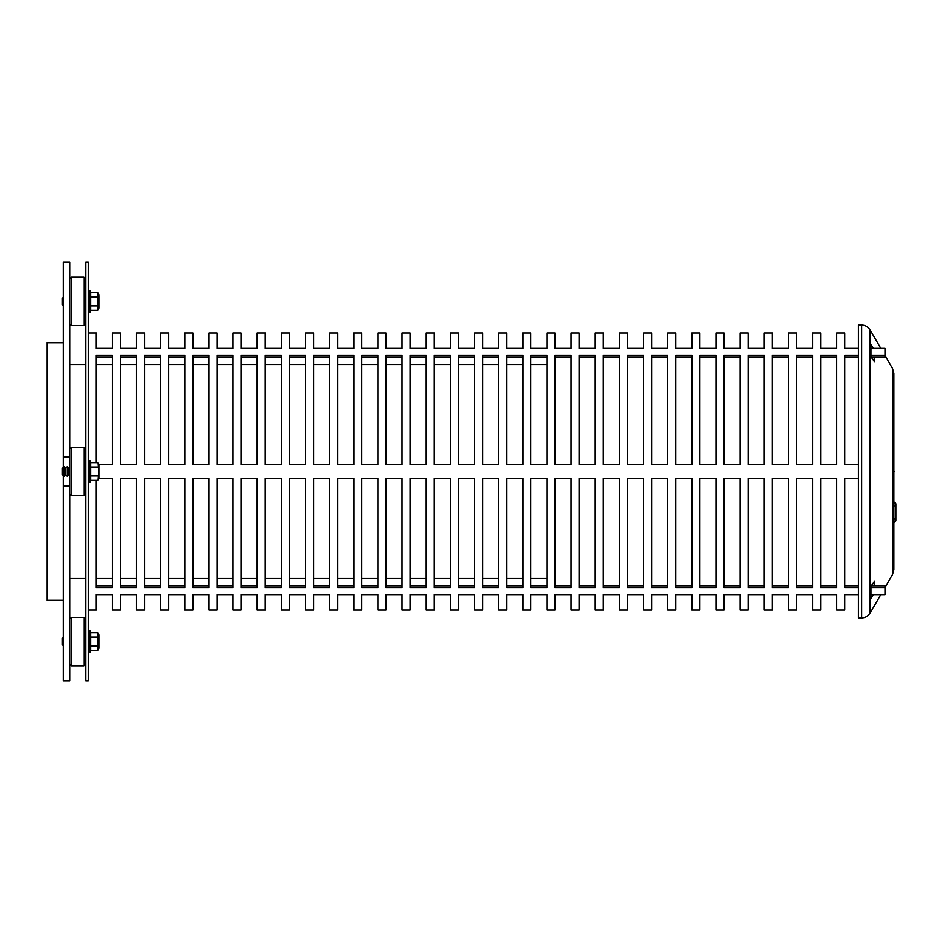 <?xml version="1.0" encoding="UTF-8"?>
<svg xmlns="http://www.w3.org/2000/svg" width="943" height="943" viewBox="0 0 943 943"><rect width="100%" height="100%" fill="white"/><g stroke="black" fill="none" stroke-linecap="round" stroke-linejoin="round"><path stroke-width="1.41" d="M71.291 325.571L71.291 277.277L84.175 277.277L84.175 325.571L71.291 325.571L69.688 323.968M63.252 297.399L62.438 298.212L62.438 304.648L63.252 305.449M98.826 295.678L98.826 308.066L98.826 295.678M98.013 292.578L90.634 292.578L90.634 310.282L98.013 310.282L98.013 292.578L98.826 294.794M90.634 296.998L98.013 296.998M90.634 305.85L98.013 305.85M71.291 468.353L71.291 447.359L84.175 447.359L84.175 495.641L71.291 495.641L71.291 468.353M71.291 447.359L69.688 448.962L69.688 494.038L71.291 495.641M84.175 495.641L85.778 494.038L85.778 448.962L84.175 447.359M62.438 468.282L62.438 474.718L64.053 476.333L64.053 466.667L62.438 468.282M69.688 475.52L68.886 474.718L67.271 476.333L65.656 474.718L65.656 468.282L64.053 466.667M65.656 474.718L64.053 476.333M68.886 474.718L68.886 468.282L69.688 467.48M68.886 468.282L67.271 466.667L67.271 476.333M90.634 480.352L89.915 482.344L89.915 460.656L90.634 462.648L90.634 480.352L98.013 480.352L98.661 471.5L98.013 462.648L98.826 464.864L98.826 478.136L98.826 464.864M90.634 475.932L98.013 475.932M90.634 467.068L98.013 467.068M90.634 462.648L98.013 462.648M71.291 665.723L71.291 617.429L84.175 617.429L84.175 665.723L71.291 665.723L69.688 664.108M63.252 637.551L62.438 638.352L62.438 644.788L63.252 645.601M98.013 632.718L90.634 632.718L90.634 650.422L98.013 650.422L98.013 632.718L98.826 634.934L98.826 648.206L98.826 634.934M90.634 646.002L98.013 646.002M90.634 637.15L98.013 637.15M63.252 600.278L47.15 600.278L47.15 342.722L63.252 342.722M85.778 262.237L85.778 680.763L88.194 680.763L88.194 262.237L85.778 262.237M546.964 578.542L530.862 578.542M522.811 578.542L506.721 578.542M498.67 578.542L482.568 578.542M474.518 578.542L458.428 578.542M450.377 578.542L434.275 578.542M426.236 578.542L410.134 578.542M402.083 578.542L385.993 578.542M377.943 578.542L361.841 578.542M353.79 578.542L337.7 578.542M329.649 578.542L313.559 578.542M305.508 578.542L289.407 578.542M281.356 578.542L265.266 578.542M257.215 578.542L241.113 578.542M233.074 578.542L216.973 578.542M208.922 578.542L192.832 578.542M184.781 578.542L168.679 578.542M160.628 578.542L144.538 578.542M136.487 578.542L120.386 578.542M112.347 578.542L96.245 578.542M85.778 578.542L69.688 578.542M63.252 485.987L69.688 485.987L69.688 680.763L63.252 680.763L63.252 475.52M63.252 467.48L63.252 457.013L69.688 457.013L69.688 262.237L63.252 262.237L63.252 457.013M893.846 506.367L895.85 504.281M893.846 502.089L893.846 373.31L893.846 569.69L893.846 522.186L895.85 520.053L895.85 504.222A2.134 2.134 0 0 0 893.846 502.1L895.85 504.234L893.846 502.089M895.85 504.811L895.85 520.123A2.134 2.134 180 0 1 893.846 522.257L895.85 520.123M874.715 357.244L874.715 361.982L870.955 356.702L870.955 344.631L873.324 348.309M872.629 359.059L872.629 357.244M873.324 594.691L870.955 598.369L870.955 586.298L874.715 581.018L874.715 585.756M872.629 585.756L872.629 583.941M861.654 325.017L858.436 325.017L858.436 617.983L861.654 617.983L861.654 325.017C865.285 325.135 868.067 326.738 870 329.814L870 613.186C868.067 616.262 865.285 617.865 861.654 617.983M870.955 594.691L884.994 594.691L884.994 587.784L870.955 587.784M858.436 587.784L844.751 587.784L844.751 478.407L858.436 478.407M836.7 540.716L836.7 587.784L820.61 587.784L820.61 478.407L836.7 478.407L836.7 540.716M812.56 540.716L812.56 587.784L796.458 587.784L796.458 478.407L812.56 478.407L812.56 540.716M788.407 540.716L788.407 587.784L772.317 587.784L772.317 478.407L788.407 478.407L788.407 540.716M764.266 540.716L764.266 587.784L748.164 587.784L748.164 478.407L764.266 478.407L764.266 540.716M740.125 540.716L740.125 587.784L724.024 587.784L724.024 478.407L740.125 478.407L740.125 540.716M715.973 540.716L715.973 587.784L699.883 587.784L699.883 478.407L715.973 478.407L715.973 540.716M691.832 540.716L691.832 587.784L675.73 587.784L675.73 478.407L691.832 478.407L691.832 540.716M667.691 540.716L667.691 587.784L651.589 587.784L651.589 478.407L667.691 478.407L667.691 540.716M643.539 540.716L643.539 587.784L627.449 587.784L627.449 478.407L643.539 478.407L643.539 540.716M619.398 540.716L619.398 587.784L603.296 587.784L603.296 478.407L619.398 478.407L619.398 540.716M595.245 540.716L595.245 587.784L579.155 587.784L579.155 478.407L595.245 478.407L595.245 540.716M571.104 540.716L571.104 587.784L555.003 587.784L555.003 478.407L571.104 478.407L571.104 540.716M546.964 540.716L546.964 587.784L530.862 587.784L530.862 478.407L546.964 478.407L546.964 540.716M522.811 540.716L522.811 587.784L506.721 587.784L506.721 478.407L522.811 478.407L522.811 540.716M498.67 540.716L498.67 587.784L482.568 587.784L482.568 478.407L498.67 478.407L498.67 540.716M474.518 540.716L474.518 587.784L458.428 587.784L458.428 478.407L474.518 478.407L474.518 540.716M450.377 540.716L450.377 587.784L434.275 587.784L434.275 478.407L450.377 478.407L450.377 540.716M426.236 540.716L426.236 587.784L410.134 587.784L410.134 478.407L426.236 478.407L426.236 540.716M402.083 540.716L402.083 587.784L385.993 587.784L385.993 478.407L402.083 478.407L402.083 540.716M377.943 540.716L377.943 587.784L361.841 587.784L361.841 478.407L377.943 478.407L377.943 540.716M353.79 540.716L353.79 587.784L337.7 587.784L337.7 478.407L353.79 478.407L353.79 540.716M329.649 540.716L329.649 587.784L313.559 587.784L313.559 478.407L329.649 478.407L329.649 540.716M305.508 540.716L305.508 587.784L289.407 587.784L289.407 478.407L305.508 478.407L305.508 540.716M281.356 540.716L281.356 587.784L265.266 587.784L265.266 478.407L281.356 478.407L281.356 540.716M257.215 540.716L257.215 587.784L241.113 587.784L241.113 478.407L257.215 478.407L257.215 540.716M233.074 540.716L233.074 587.784L216.973 587.784L216.973 478.407L233.074 478.407L233.074 540.716M208.922 540.716L208.922 587.784L192.832 587.784L192.832 478.407L208.922 478.407L208.922 540.716M184.781 540.716L184.781 587.784L168.679 587.784L168.679 478.407L184.781 478.407L184.781 540.716M160.628 540.716L160.628 587.784L144.538 587.784L144.538 478.407L160.628 478.407L160.628 540.716M136.487 540.716L136.487 587.784L120.386 587.784L120.386 478.407L136.487 478.407L136.487 540.716M98.815 478.407L112.347 478.407L112.347 587.784L96.245 587.784L96.245 480.352M870.955 355.216L884.994 355.216L884.994 348.309L870.955 348.309M858.436 348.309L844.751 348.309L844.751 333.068L836.7 333.068L836.7 348.309L820.61 348.309L820.61 333.068L812.56 333.068L812.56 348.309L796.458 348.309L796.458 333.068L788.407 333.068L788.407 348.309L772.317 348.309L772.317 333.068L764.266 333.068L764.266 348.309L748.164 348.309L748.164 333.068L740.125 333.068L740.125 348.309L724.024 348.309L724.024 333.068L715.973 333.068L715.973 348.309L699.883 348.309L699.883 333.068L691.832 333.068L691.832 348.309L675.73 348.309L675.73 333.068L667.691 333.068L667.691 348.309L651.589 348.309L651.589 333.068L643.539 333.068L643.539 348.309L627.449 348.309L627.449 333.068L619.398 333.068L619.398 348.309L603.296 348.309L603.296 333.068L595.245 333.068L595.245 348.309L579.155 348.309L579.155 333.068L571.104 333.068L571.104 348.309L555.003 348.309L555.003 333.068L546.964 333.068L546.964 348.309L530.862 348.309L530.862 333.068L522.811 333.068L522.811 348.309L506.721 348.309L506.721 333.068L498.67 333.068L498.67 348.309L482.568 348.309L482.568 333.068L474.518 333.068L474.518 348.309L458.428 348.309L458.428 333.068L450.377 333.068L450.377 348.309L434.275 348.309L434.275 333.068L426.236 333.068L426.236 348.309L410.134 348.309L410.134 333.068L402.083 333.068L402.083 348.309L385.993 348.309L385.993 333.068L377.943 333.068L377.943 348.309L361.841 348.309L361.841 333.068L353.79 333.068L353.79 348.309L337.7 348.309L337.7 333.068L329.649 333.068L329.649 348.309L313.559 348.309L313.559 333.068L305.508 333.068L305.508 348.309L289.407 348.309L289.407 333.068L281.356 333.068L281.356 348.309L265.266 348.309L265.266 333.068L257.215 333.068L257.215 348.309L241.113 348.309L241.113 333.068L233.074 333.068L233.074 348.309L216.973 348.309L216.973 333.068L208.922 333.068L208.922 348.309L192.832 348.309L192.832 333.068L184.781 333.068L184.781 348.309L168.679 348.309L168.679 333.068L160.628 333.068L160.628 348.309L144.538 348.309L144.538 333.068L136.487 333.068L136.487 348.309L120.386 348.309L120.386 333.068L112.347 333.068L112.347 348.309L96.245 348.309L96.245 333.068L88.194 333.068M88.194 609.932L96.245 609.932L96.245 594.691L112.347 594.691L112.347 609.932L120.386 609.932L120.386 594.691L136.487 594.691L136.487 609.932L144.538 609.932L144.538 594.691L160.628 594.691L160.628 609.932L168.679 609.932L168.679 594.691L184.781 594.691L184.781 609.932L192.832 609.932L192.832 594.691L208.922 594.691L208.922 609.932L216.973 609.932L216.973 594.691L233.074 594.691L233.074 609.932L241.113 609.932L241.113 594.691L257.215 594.691L257.215 609.932L265.266 609.932L265.266 594.691L281.356 594.691L281.356 609.932L289.407 609.932L289.407 594.691L305.508 594.691L305.508 609.932L313.559 609.932L313.559 594.691L329.649 594.691L329.649 609.932L337.7 609.932L337.7 594.691L353.79 594.691L353.79 609.932L361.841 609.932L361.841 594.691L377.943 594.691L377.943 609.932L385.993 609.932L385.993 594.691L402.083 594.691L402.083 609.932L410.134 609.932L410.134 594.691L426.236 594.691L426.236 609.932L434.275 609.932L434.275 594.691L450.377 594.691L450.377 609.932L458.428 609.932L458.428 594.691L474.518 594.691L474.518 609.932L482.568 609.932L482.568 594.691L498.67 594.691L498.67 609.932L506.721 609.932L506.721 594.691L522.811 594.691L522.811 609.932L530.862 609.932L530.862 594.691L546.964 594.691L546.964 609.932L555.003 609.932L555.003 594.691L571.104 594.691L571.104 609.932L579.155 609.932L579.155 594.691L595.245 594.691L595.245 609.932L603.296 609.932L603.296 594.691L619.398 594.691L619.398 609.932L627.449 609.932L627.449 594.691L643.539 594.691L643.539 609.932L651.589 609.932L651.589 594.691L667.691 594.691L667.691 609.932L675.73 609.932L675.73 594.691L691.832 594.691L691.832 609.932L699.883 609.932L699.883 594.691L715.973 594.691L715.973 609.932L724.024 609.932L724.024 594.691L740.125 594.691L740.125 609.932L748.164 609.932L748.164 594.691L764.266 594.691L764.266 609.932L772.317 609.932L772.317 594.691L788.407 594.691L788.407 609.932L796.458 609.932L796.458 594.691L812.56 594.691L812.56 609.932L820.61 609.932L820.61 594.691L836.7 594.691L836.7 609.932L844.751 609.932L844.751 594.691L858.436 594.691M858.436 464.593L844.751 464.593L844.751 355.216L858.436 355.216M836.7 464.593L820.61 464.593L820.61 355.216L836.7 355.216L836.7 464.593M812.56 464.593L796.458 464.593L796.458 355.216L812.56 355.216L812.56 464.593M788.407 464.593L772.317 464.593L772.317 355.216L788.407 355.216L788.407 464.593M715.973 464.593L699.883 464.593L699.883 355.216L715.973 355.216L715.973 464.593M691.832 464.593L675.73 464.593L675.73 355.216L691.832 355.216L691.832 464.593M764.266 464.593L748.164 464.593L748.164 355.216L764.266 355.216L764.266 464.593M740.125 464.593L724.024 464.593L724.024 355.216L740.125 355.216L740.125 464.593M667.691 464.593L651.589 464.593L651.589 355.216L667.691 355.216L667.691 464.593M643.539 464.593L627.449 464.593L627.449 355.216L643.539 355.216L643.539 464.593M619.398 464.593L603.296 464.593L603.296 355.216L619.398 355.216L619.398 464.593M595.245 464.593L579.155 464.593L579.155 355.216L595.245 355.216L595.245 464.593M522.811 464.593L506.721 464.593L506.721 355.216L522.811 355.216L522.811 464.593M498.67 464.593L482.568 464.593L482.568 355.216L498.67 355.216L498.67 464.593M571.104 464.593L555.003 464.593L555.003 355.216L571.104 355.216L571.104 464.593M546.964 464.593L530.862 464.593L530.862 355.216L546.964 355.216L546.964 464.593M474.518 464.593L458.428 464.593L458.428 355.216L474.518 355.216L474.518 464.593M450.377 464.593L434.275 464.593L434.275 355.216L450.377 355.216L450.377 464.593M426.236 464.593L410.134 464.593L410.134 355.216L426.236 355.216L426.236 464.593M402.083 464.593L385.993 464.593L385.993 355.216L402.083 355.216L402.083 464.593M329.649 464.593L313.559 464.593L313.559 355.216L329.649 355.216L329.649 464.593M305.508 464.593L289.407 464.593L289.407 355.216L305.508 355.216L305.508 464.593M377.943 464.593L361.841 464.593L361.841 355.216L377.943 355.216L377.943 464.593M353.79 464.593L337.7 464.593L337.7 355.216L353.79 355.216L353.79 464.593M281.356 464.593L265.266 464.593L265.266 355.216L281.356 355.216L281.356 464.593M257.215 464.593L241.113 464.593L241.113 355.216L257.215 355.216L257.215 464.593M233.074 464.593L216.973 464.593L216.973 355.216L233.074 355.216L233.074 464.593M208.922 464.593L192.832 464.593L192.832 355.216L208.922 355.216L208.922 464.593M136.487 464.593L120.386 464.593L120.386 355.216L136.487 355.216L136.487 464.593M96.245 462.648L96.245 355.216L112.347 355.216L112.347 464.593L98.815 464.593M184.781 464.593L168.679 464.593L168.679 355.216L184.781 355.216L184.781 464.593M160.628 464.593L144.538 464.593L144.538 355.216L160.628 355.216L160.628 464.593M144.538 585.756L160.628 585.756M168.679 585.756L184.781 585.756M96.245 585.756L112.347 585.756M120.386 585.756L136.487 585.756M192.832 585.756L208.922 585.756M216.973 585.756L233.074 585.756M241.113 585.756L257.215 585.756M265.266 585.756L281.356 585.756M337.7 585.756L353.79 585.756M361.841 585.756L377.943 585.756M289.407 585.756L305.508 585.756M313.559 585.756L329.649 585.756M385.993 585.756L402.083 585.756M410.134 585.756L426.236 585.756M434.275 585.756L450.377 585.756M458.428 585.756L474.518 585.756M530.862 585.756L546.964 585.756M555.003 585.756L571.104 585.756M482.568 585.756L498.67 585.756M506.721 585.756L522.811 585.756M579.155 585.756L595.245 585.756M603.296 585.756L619.398 585.756M627.449 585.756L643.539 585.756M651.589 585.756L667.691 585.756M724.024 585.756L740.125 585.756M748.164 585.756L764.266 585.756M675.73 585.756L691.832 585.756M699.883 585.756L715.973 585.756M772.317 585.756L788.407 585.756M796.458 585.756L812.56 585.756M820.61 585.756L836.7 585.756M844.751 585.756L858.436 585.756M871.344 585.756L884.994 585.756L884.994 587.784M884.994 355.216L884.994 357.244L871.344 357.244M858.436 357.244L844.751 357.244M836.7 357.244L820.61 357.244M812.56 357.244L796.458 357.244M788.407 357.244L772.317 357.244M715.973 357.244L699.883 357.244M691.832 357.244L675.73 357.244M764.266 357.244L748.164 357.244M740.125 357.244L724.024 357.244M667.691 357.244L651.589 357.244M643.539 357.244L627.449 357.244M619.398 357.244L603.296 357.244M595.245 357.244L579.155 357.244M522.811 357.244L506.721 357.244M498.67 357.244L482.568 357.244M571.104 357.244L555.003 357.244M546.964 357.244L530.862 357.244M474.518 357.244L458.428 357.244M450.377 357.244L434.275 357.244M426.236 357.244L410.134 357.244M402.083 357.244L385.993 357.244M329.649 357.244L313.559 357.244M305.508 357.244L289.407 357.244M377.943 357.244L361.841 357.244M353.79 357.244L337.7 357.244M281.356 357.244L265.266 357.244M257.215 357.244L241.113 357.244M233.074 357.244L216.973 357.244M208.922 357.244L192.832 357.244M136.487 357.244L120.386 357.244M112.347 357.244L96.245 357.244M184.781 357.244L168.679 357.244M160.628 357.244L144.538 357.244M893.846 471.5L894.648 471.5M90.634 292.578L89.915 290.585L89.915 312.274L88.194 311.968M90.634 632.718L89.915 630.726L89.915 652.415L88.194 652.12M884.994 355.523L892.526 368.442L892.526 574.558L884.994 587.477M69.688 278.892L71.291 277.277M85.778 278.892L84.175 277.277M85.778 323.968L84.175 325.571M98.013 310.282L98.826 308.066M90.634 310.282L89.915 312.274M89.915 290.585L88.194 290.88M65.656 468.282L67.271 466.667M98.013 480.352L98.826 478.136M89.915 460.656L88.194 460.962M89.915 482.344L88.194 482.038M69.688 619.032L71.291 617.429M85.778 619.032L84.175 617.429M85.778 664.108L84.175 665.723M98.013 650.422L98.826 648.206M90.634 650.422L89.915 652.415M89.915 630.726L88.194 631.032M69.688 364.458L85.778 364.458M96.245 364.458L112.347 364.458M120.386 364.458L136.487 364.458M144.538 364.458L160.628 364.458M168.679 364.458L184.781 364.458M192.832 364.458L208.922 364.458M216.973 364.458L233.074 364.458M241.113 364.458L257.215 364.458M265.266 364.458L281.356 364.458M289.407 364.458L305.508 364.458M313.559 364.458L329.649 364.458M337.7 364.458L353.79 364.458M361.841 364.458L377.943 364.458M385.993 364.458L402.083 364.458M410.134 364.458L426.236 364.458M434.275 364.458L450.377 364.458M458.428 364.458L474.518 364.458M482.568 364.458L498.67 364.458M506.721 364.458L522.811 364.458M530.862 364.458L546.964 364.458M893.846 517.919L895.85 520.053M880.786 348.309L870 329.814M880.786 594.691L870 613.186M892.526 574.558L893.846 569.69M892.526 368.442L893.846 373.31"/></g></svg>

